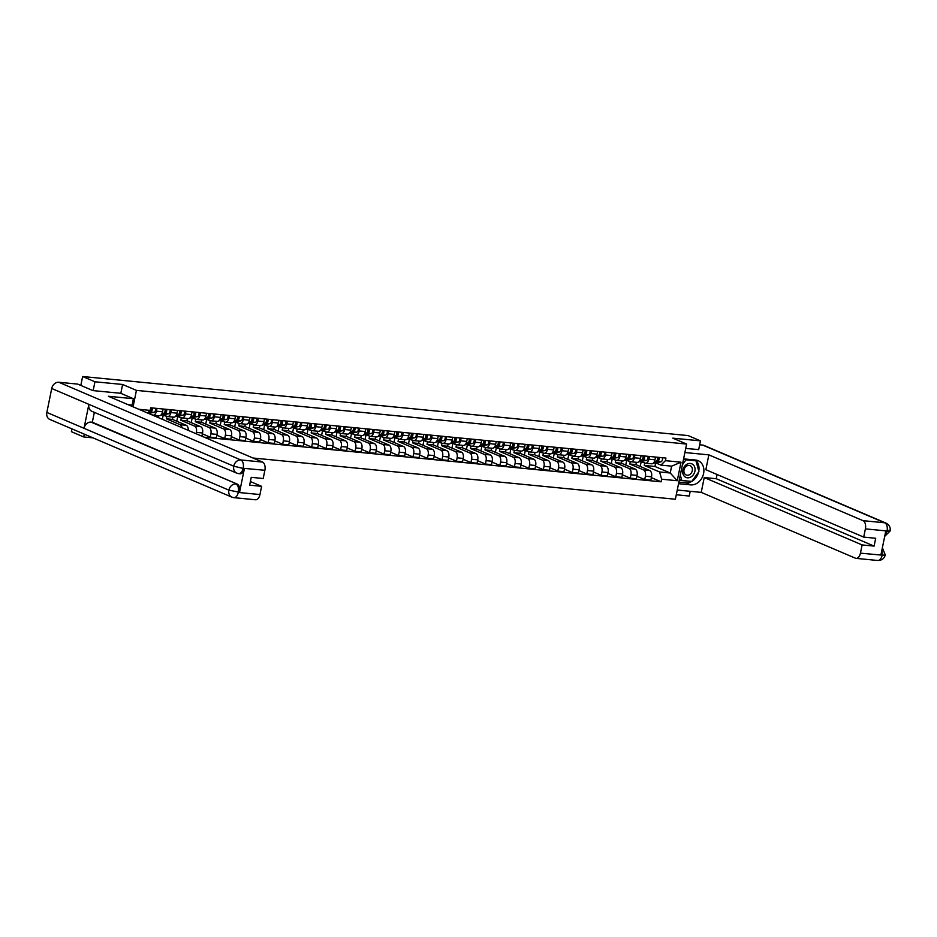 <?xml version="1.0" encoding="UTF-8"?>
<svg xmlns="http://www.w3.org/2000/svg" width="937" height="937" viewBox="0 0 937 937"><rect width="100%" height="100%" fill="white"/><g stroke="black" fill="none" stroke-linecap="round" stroke-linejoin="round"><path stroke-width="1.41" d="M676.291 494.771L689.245 496.036L690.206 491.304M253.002 458.017L675.378 499.234L686.61 444.056L136.427 390.378L122.618 384.475L94.953 381.781L82.632 376.522L688.145 435.6L700.466 440.858L672.801 438.165L686.61 444.056M84.295 434.147L83.721 436.958L92.974 437.86M83.721 436.958L71.399 431.688L71.973 428.888M698.674 449.69L700.466 440.858M94.953 381.781L93.15 390.612M80.816 385.435L82.632 376.522M153.071 415.161L159.196 415.759A5.235 2.998 -84.4 0 0 162.558 411.765L156.432 411.167A5.235 2.998 95.6 0 1 153.071 415.161A5.235 2.998 95.6 0 1 152.544 415.021L148.643 413.358M156.432 411.167L156.983 408.415M162.558 411.765L163.12 409.012M171.471 409.832L170.909 412.573A5.235 2.998 95.6 0 1 167.559 416.567A5.235 2.998 95.6 0 1 167.032 416.438L163.132 414.775M167.559 416.567L173.685 417.164A5.235 2.998 -84.4 0 0 177.034 413.17L177.597 410.429M158.06 417.492L158.435 415.677M166.821 416.344L166.317 418.792L180.127 424.695A5.235 2.998 95.6 0 1 181.989 427.705M185.959 411.238L185.397 413.99A5.235 2.998 95.6 0 1 182.036 417.984A5.235 2.998 95.6 0 1 181.52 417.843L177.62 416.18M162.37 419.331L163.284 414.833M188.232 430.364A5.235 2.998 -84.4 0 0 186.252 425.293L172.443 419.389L172.912 417.094M182.036 417.984L188.173 418.581A5.235 2.998 -84.4 0 0 191.523 414.587L192.085 411.835M181.298 417.761L180.806 420.209L194.603 426.101A5.235 2.998 95.6 0 1 196.419 432.39L196.149 433.749M200.436 412.655L199.874 415.396A5.235 2.998 95.6 0 1 196.524 419.401A5.235 2.998 95.6 0 1 195.997 419.261L192.097 417.597M176.753 421.24L177.772 416.251M201.9 436.197L202.544 432.988A5.235 2.998 -84.4 0 0 200.729 426.698L186.931 420.807L187.4 418.511M196.524 419.401L202.65 419.999A5.235 2.998 -84.4 0 0 206.011 416.005L206.562 413.252M195.786 419.167L195.283 421.627L209.092 427.518A5.235 2.998 95.6 0 1 210.907 433.808L210.216 437.169L216.353 437.766L217.033 434.405A5.235 2.998 -84.4 0 0 215.217 428.115L201.408 422.224L201.877 419.917M214.924 414.072L214.362 416.813A5.235 2.998 95.6 0 1 211.001 420.807A5.235 2.998 95.6 0 1 210.485 420.678L206.585 419.015M191.242 422.646L192.249 417.668M202.38 433.831L210.216 437.169M211.001 420.807L217.138 421.404A5.235 2.998 -84.4 0 0 220.488 417.41L221.05 414.669M210.263 420.584L209.771 423.032L223.568 428.935A5.235 2.998 95.6 0 1 225.384 435.225L224.704 438.586L230.83 439.184L231.521 435.822A5.235 2.998 -84.4 0 0 229.706 429.533L215.897 423.629L216.365 421.334M229.401 415.478L228.851 418.23A5.235 2.998 95.6 0 1 225.489 422.224A5.235 2.998 95.6 0 1 224.962 422.083L221.062 420.42M205.718 424.063L206.737 419.073M216.869 435.236L224.704 438.586M225.489 422.224L231.615 422.821A5.235 2.998 -84.4 0 0 234.976 418.827L235.538 416.075M224.751 422.001L224.248 424.449L238.057 430.341A5.235 2.998 95.6 0 1 239.872 436.63L239.193 440.003L245.318 440.601L245.998 437.228A5.235 2.998 -84.4 0 0 244.182 430.938L230.373 425.047L230.842 422.751M243.889 416.895L243.327 419.635A5.235 2.998 95.6 0 1 239.977 423.641A5.235 2.998 95.6 0 1 239.45 423.501L235.55 421.837M220.207 425.48L221.226 420.49M231.345 436.654L239.193 440.003M239.977 423.641L246.103 424.238A5.235 2.998 -84.4 0 0 249.453 420.244L250.015 417.492M239.228 423.407L238.736 425.866L252.545 431.758A5.235 2.998 95.6 0 1 254.36 438.047L253.669 441.409L259.795 442.006L260.486 438.645A5.235 2.998 -84.4 0 0 258.671 432.355L244.862 426.464L245.33 424.156M258.366 418.312L257.816 421.053A5.235 2.998 95.6 0 1 254.454 425.047A5.235 2.998 95.6 0 1 253.927 424.918L250.027 423.255M234.695 426.885L235.702 421.908M245.834 438.071L253.669 441.409M254.454 425.047L260.58 425.644A5.235 2.998 -84.4 0 0 263.941 421.65L264.503 418.909M253.716 424.824L253.213 427.272L267.022 433.163A5.235 2.998 95.6 0 1 268.837 439.465L268.158 442.826L274.283 443.424L274.963 440.062A5.235 2.998 -84.4 0 0 273.147 433.772L259.35 427.869L259.818 425.574M272.854 419.717L272.292 422.47A5.235 2.998 95.6 0 1 268.942 426.464A5.235 2.998 95.6 0 1 268.415 426.323L264.515 424.66M249.172 428.303L250.191 423.313M260.31 439.476L268.158 442.826M268.942 426.464L275.068 427.061A5.235 2.998 -84.4 0 0 278.43 423.067L278.98 420.315M268.205 426.241L267.701 428.689L281.51 434.581A5.235 2.998 95.6 0 1 283.325 440.87L282.634 444.243L288.76 444.841L289.451 441.468A5.235 2.998 -84.4 0 0 287.636 435.178L273.827 429.287L274.295 426.991M287.343 421.135L286.781 423.875A5.235 2.998 95.6 0 1 283.419 427.881A5.235 2.998 95.6 0 1 282.904 427.74L279.003 426.077M263.66 429.708L264.667 424.73M274.799 440.894L282.634 444.243M283.419 427.881L289.556 428.478A5.235 2.998 -84.4 0 0 292.906 424.473L293.468 421.732M282.681 427.647L282.189 430.106L295.987 435.998A5.235 2.998 95.6 0 1 297.802 442.287L297.123 445.649L303.248 446.246L303.939 442.885A5.235 2.998 -84.4 0 0 302.124 436.595L288.315 430.704L288.783 428.396M301.819 422.552L301.269 425.293A5.235 2.998 95.6 0 1 297.907 429.287A5.235 2.998 95.6 0 1 297.38 429.158L293.48 427.495M278.137 431.125L279.156 426.148M289.275 442.311L297.123 445.649M297.907 429.287L304.033 429.884A5.235 2.998 -84.4 0 0 307.395 425.89L307.945 423.149M297.17 429.064L296.666 431.512L310.475 437.403A5.235 2.998 95.6 0 1 312.29 443.705L311.599 447.066L317.737 447.663L318.416 444.302A5.235 2.998 -84.4 0 0 316.601 438.012L302.792 432.109L303.26 429.814M316.308 423.957L315.746 426.71A5.235 2.998 95.6 0 1 312.396 430.704A5.235 2.998 95.6 0 1 311.869 430.563L307.968 428.9M292.625 432.543L293.632 427.553M303.764 443.716L311.599 447.066M312.396 430.704L318.521 431.301A5.235 2.998 -84.4 0 0 321.871 427.307L322.433 424.555M311.646 430.47L311.154 432.929L324.963 438.821A5.235 2.998 95.6 0 1 326.767 445.11L326.088 448.483L332.213 449.081L332.904 445.707A5.235 2.998 -84.4 0 0 331.089 439.418L317.28 433.526L317.748 431.231M330.784 425.375L330.234 428.115A5.235 2.998 95.6 0 1 326.872 432.121A5.235 2.998 95.6 0 1 326.345 431.98L322.445 430.317M307.102 433.948L308.121 428.97M318.252 445.134L326.088 448.483M326.872 432.121L332.998 432.718A5.235 2.998 -84.4 0 0 336.36 428.713L336.922 425.972M326.135 431.887L325.631 434.346L339.44 440.238A5.235 2.998 95.6 0 1 341.255 446.527L340.576 449.889L346.702 450.486L347.381 447.125A5.235 2.998 -84.4 0 0 345.566 440.835L331.757 434.944L332.225 432.636M345.273 426.792L344.711 429.533A5.235 2.998 95.6 0 1 341.361 433.526A5.235 2.998 95.6 0 1 340.834 433.398L336.933 431.734M321.59 435.365L322.609 430.388M332.729 446.551L340.576 449.889M341.361 433.526L347.486 434.124A5.235 2.998 -84.4 0 0 350.836 430.13L351.398 427.389M340.611 433.304L340.119 435.752L353.928 441.643A5.235 2.998 95.6 0 1 355.744 447.945L355.053 451.306L361.178 451.903L361.869 448.542A5.235 2.998 -84.4 0 0 360.054 442.241L346.245 436.349L346.713 434.054M359.761 428.197L359.199 430.95A5.235 2.998 95.6 0 1 355.837 434.944A5.235 2.998 95.6 0 1 355.31 434.803L351.41 433.14M336.078 436.783L337.086 431.793M347.217 447.956L355.053 451.306M355.837 434.944L361.963 435.541A5.235 2.998 -84.4 0 0 365.325 431.547L365.887 428.795M355.1 434.709L354.596 437.169L368.405 443.06A5.235 2.998 95.6 0 1 370.22 449.35L369.541 452.723L375.667 453.321L376.346 449.947A5.235 2.998 -84.4 0 0 374.531 443.658L360.733 437.766L361.202 435.471M374.238 429.614L373.676 432.355A5.235 2.998 95.6 0 1 370.326 436.361A5.235 2.998 95.6 0 1 369.799 436.22L365.898 434.557M350.555 438.188L351.574 433.21M361.694 449.373L369.541 452.723M370.326 436.361L376.451 436.958A5.235 2.998 -84.4 0 0 379.813 432.953L380.363 430.212M369.588 436.127L369.084 438.586L382.893 444.478A5.235 2.998 95.6 0 1 384.709 450.767L384.018 454.129L390.155 454.726L390.834 451.365A5.235 2.998 -84.4 0 0 389.019 445.075L375.21 439.184L375.678 436.876M388.726 431.032L388.164 433.772A5.235 2.998 95.6 0 1 384.802 437.766A5.235 2.998 95.6 0 1 384.287 437.638L380.387 435.963M365.043 439.605L366.051 434.627M376.182 450.791L384.018 454.129M384.802 437.766L390.94 438.364A5.235 2.998 -84.4 0 0 394.29 434.37L394.852 431.629M384.065 437.544L383.573 439.992L397.37 445.883A5.235 2.998 95.6 0 1 399.185 452.184L398.506 455.546L404.632 456.143L405.323 452.782A5.235 2.998 -84.4 0 0 403.507 446.48L389.698 440.589L390.167 438.293M403.203 432.437L402.652 435.19A5.235 2.998 95.6 0 1 399.291 439.184A5.235 2.998 95.6 0 1 398.764 439.043L394.864 437.38M379.52 441.022L380.539 436.033M390.659 452.196L398.506 455.546M399.291 439.184L405.416 439.781A5.235 2.998 -84.4 0 0 408.778 435.787L409.328 433.035M398.553 438.949L398.049 441.409L411.858 447.3A5.235 2.998 95.6 0 1 413.674 453.59L412.983 456.963L419.12 457.561L419.799 454.187A5.235 2.998 -84.4 0 0 417.984 447.898L404.175 442.006L404.643 439.699M417.691 433.854L417.129 436.595A5.235 2.998 95.6 0 1 413.779 440.601A5.235 2.998 95.6 0 1 413.252 440.46L409.352 438.797M394.008 442.428L395.016 437.45M405.147 453.613L412.983 456.963M413.779 440.601L419.905 441.198A5.235 2.998 -84.4 0 0 423.255 437.192L423.817 434.452M413.03 440.367L412.538 442.826L426.347 448.718A5.235 2.998 95.6 0 1 428.162 455.007L427.471 458.369L433.597 458.966L434.288 455.605A5.235 2.998 -84.4 0 0 432.472 449.315L418.663 443.424L419.132 441.116M432.168 435.272L431.617 438.012A5.235 2.998 95.6 0 1 428.256 442.006A5.235 2.998 95.6 0 1 427.729 441.877L423.829 440.203M408.485 443.845L409.504 438.856M419.635 455.031L427.471 458.369M428.256 442.006L434.381 442.604A5.235 2.998 -84.4 0 0 437.743 438.61L438.305 435.869M427.518 441.784L427.014 444.232L440.823 450.123A5.235 2.998 95.6 0 1 442.639 456.424L441.959 459.786L448.085 460.383L448.764 457.022A5.235 2.998 -84.4 0 0 446.949 450.72L433.152 444.829L433.608 442.533M446.656 436.677L446.094 439.43A5.235 2.998 95.6 0 1 442.744 443.424A5.235 2.998 95.6 0 1 442.217 443.283L438.317 441.62M422.974 445.262L423.992 440.273M434.112 456.436L441.959 459.786M442.744 443.424L448.87 444.021A5.235 2.998 -84.4 0 0 452.22 440.027L452.782 437.274M442.006 443.189L441.503 445.649L455.312 451.54A5.235 2.998 95.6 0 1 457.127 457.83L456.436 461.203L462.562 461.8L463.253 458.427A5.235 2.998 -84.4 0 0 461.437 452.138L447.628 446.246L448.097 443.939M461.145 438.094L460.582 440.835A5.235 2.998 95.6 0 1 457.221 444.841A5.235 2.998 95.6 0 1 456.706 444.7L452.805 443.037M437.462 446.668L438.469 441.69M448.6 457.853L456.436 461.203M457.221 444.841L463.346 445.438A5.235 2.998 -84.4 0 0 466.708 441.432L467.27 438.692M456.483 444.606L455.979 447.066L469.788 452.958A5.235 2.998 95.6 0 1 471.604 459.247L470.924 462.609L477.05 463.206L477.729 459.844A5.235 2.998 -84.4 0 0 475.914 453.555L462.117 447.663L462.585 445.356M475.621 439.512L475.059 442.252A5.235 2.998 95.6 0 1 471.709 446.246A5.235 2.998 95.6 0 1 471.182 446.117L467.282 444.443M451.939 448.085L452.958 443.096M463.077 459.259L470.924 462.609M471.709 446.246L477.835 446.844A5.235 2.998 -84.4 0 0 481.196 442.85L481.747 440.109M470.971 446.024L470.468 448.472L484.277 454.363A5.235 2.998 95.6 0 1 486.092 460.664L485.401 464.026L491.538 464.623L492.218 461.262A5.235 2.998 -84.4 0 0 490.402 454.96L476.593 449.069L477.062 446.773M490.11 440.917L489.547 443.669A5.235 2.998 95.6 0 1 486.186 447.663A5.235 2.998 95.6 0 1 485.671 447.523L481.77 445.86M466.427 449.502L467.434 444.513M477.565 460.676L485.401 464.026M486.186 447.663L492.323 448.261A5.235 2.998 -84.4 0 0 495.673 444.267L496.235 441.514M485.448 447.429L484.956 449.889L498.753 455.78A5.235 2.998 95.6 0 1 500.569 462.07L499.889 465.443L506.015 466.04L506.706 462.667A5.235 2.998 -84.4 0 0 504.891 456.378L491.082 450.486L491.55 448.179M504.586 442.334L504.036 445.075A5.235 2.998 95.6 0 1 500.674 449.069A5.235 2.998 95.6 0 1 500.147 448.94L496.247 447.277M480.904 450.908L481.923 445.93M492.054 462.093L499.889 465.443M500.674 449.069L506.8 449.678A5.235 2.998 -84.4 0 0 510.161 445.672L510.712 442.932M499.936 448.846L499.433 451.306L513.242 457.197A5.235 2.998 95.6 0 1 515.057 463.487L514.378 466.849L520.503 467.446L521.183 464.084A5.235 2.998 -84.4 0 0 519.367 457.795L505.558 451.903L506.027 449.596M519.075 443.751L518.512 446.492A5.235 2.998 95.6 0 1 515.163 450.486A5.235 2.998 95.6 0 1 514.636 450.357L510.735 448.682M495.392 452.325L496.411 447.336M506.53 463.499L514.378 466.849M515.163 450.486L521.288 451.084A5.235 2.998 -84.4 0 0 524.638 447.09L525.2 444.349M514.413 450.264L513.921 452.712L527.73 458.603A5.235 2.998 95.6 0 1 529.546 464.904L528.855 468.266L534.98 468.863L535.671 465.502A5.235 2.998 -84.4 0 0 533.856 459.2L520.047 453.309L520.515 451.013M533.551 445.157L533.001 447.909A5.235 2.998 95.6 0 1 529.639 451.903A5.235 2.998 95.6 0 1 529.112 451.763L525.212 450.1M509.88 453.742L510.888 448.753M521.019 464.916L528.855 468.266M529.639 451.903L535.765 452.501A5.235 2.998 -84.4 0 0 539.126 448.507L539.689 445.754M528.901 451.669L528.398 454.129L542.207 460.02A5.235 2.998 95.6 0 1 544.022 466.31L543.343 469.683L549.469 470.28L550.148 466.907A5.235 2.998 -84.4 0 0 548.332 460.617L534.535 454.726L535.004 452.419M548.04 446.574L547.477 449.315A5.235 2.998 95.6 0 1 544.128 453.309A5.235 2.998 95.6 0 1 543.601 453.18L539.7 451.517M524.357 455.148L525.376 450.17M535.495 466.333L543.343 469.683M544.128 453.309L550.253 453.918A5.235 2.998 -84.4 0 0 553.603 449.912L554.165 447.172M543.39 453.086L542.886 455.546L556.695 461.437A5.235 2.998 95.6 0 1 558.511 467.727L557.82 471.088L563.945 471.686L564.636 468.324A5.235 2.998 -84.4 0 0 562.821 462.035L549.012 456.143L549.48 453.836M562.528 447.991L561.966 450.732A5.235 2.998 95.6 0 1 558.604 454.726A5.235 2.998 95.6 0 1 558.089 454.597L554.189 452.922M538.845 456.565L539.853 451.575M549.984 467.739L557.82 471.088M558.604 454.726L564.73 455.323A5.235 2.998 -84.4 0 0 568.091 451.329L568.654 448.589M557.866 454.504L557.374 456.951L571.172 462.843A5.235 2.998 95.6 0 1 572.987 469.144L572.308 472.506L578.434 473.103L579.113 469.742A5.235 2.998 -84.4 0 0 577.297 463.44L563.5 457.549L563.969 455.253M577.005 449.397L576.442 452.149A5.235 2.998 95.6 0 1 573.093 456.143A5.235 2.998 95.6 0 1 572.566 456.003L568.665 454.34M553.322 457.982L554.341 452.993M564.461 469.156L572.308 472.506M573.093 456.143L579.218 456.741A5.235 2.998 -84.4 0 0 582.58 452.747L583.13 449.994M572.355 455.909L571.851 458.369L585.66 464.26A5.235 2.998 95.6 0 1 587.476 470.55L586.785 473.923L592.922 474.52L593.601 471.147A5.235 2.998 -84.4 0 0 591.786 464.857L577.977 458.966L578.445 456.659M591.493 450.814L590.931 453.555A5.235 2.998 95.6 0 1 587.569 457.549A5.235 2.998 95.6 0 1 587.054 457.42L583.154 455.757M567.81 459.388L568.818 454.41M578.949 470.573L586.785 473.923M587.569 457.549L593.707 458.146A5.235 2.998 -84.4 0 0 597.056 454.152L597.619 451.411M586.831 457.326L586.339 459.774L600.137 465.677A5.235 2.998 95.6 0 1 601.952 471.967L601.273 475.328L607.399 475.926L608.09 472.564A5.235 2.998 -84.4 0 0 606.274 466.275L592.465 460.383L592.934 458.076M605.97 452.231L605.419 454.972A5.235 2.998 95.6 0 1 602.058 458.966A5.235 2.998 95.6 0 1 601.531 458.837L597.63 457.162M582.287 460.805L583.306 455.815M593.437 471.979L601.273 475.328M602.058 458.966L608.183 459.563A5.235 2.998 -84.4 0 0 611.545 455.569L612.095 452.829M601.32 458.743L600.816 461.191L614.625 467.083A5.235 2.998 95.6 0 1 616.441 473.372L615.761 476.746L621.887 477.343L622.566 473.981A5.235 2.998 -84.4 0 0 620.751 467.68L606.942 461.789L607.41 459.493M620.458 453.637L619.896 456.389A5.235 2.998 95.6 0 1 616.546 460.383A5.235 2.998 95.6 0 1 616.019 460.243L612.119 458.58M596.775 462.222L597.794 457.233M607.914 473.396L615.761 476.746M616.546 460.383L622.672 460.981A5.235 2.998 -84.4 0 0 626.021 456.987L626.584 454.234M615.796 460.149L615.304 462.609L629.114 468.5A5.235 2.998 95.6 0 1 630.929 474.79L630.238 478.151L636.364 478.76L637.055 475.387A5.235 2.998 -84.4 0 0 635.239 469.097L621.43 463.206L621.899 460.899M634.935 455.054L634.384 457.795A5.235 2.998 95.6 0 1 631.023 461.789A5.235 2.998 95.6 0 1 630.496 461.66L626.595 459.997M611.264 463.628L612.271 458.65M622.402 474.813L630.238 478.151M631.023 461.789L637.148 462.386A5.235 2.998 -84.4 0 0 640.51 458.392L641.072 455.651M630.285 461.566L629.781 464.014L643.59 469.917A5.235 2.998 95.6 0 1 645.406 476.207L644.726 479.568L650.852 480.166L651.531 476.804A5.235 2.998 -84.4 0 0 649.716 470.515L635.918 464.623L636.387 462.316M649.423 456.46L648.861 459.212A5.235 2.998 95.6 0 1 645.511 463.206A5.235 2.998 95.6 0 1 644.984 463.077L641.084 461.402M625.74 465.045L626.759 460.055M636.879 476.219L644.726 479.568M645.511 463.206L651.637 463.803A5.235 2.998 -84.4 0 0 654.998 459.809L655.549 457.069M629.781 464.014L635.918 464.623M615.304 462.609L621.43 463.206M600.816 461.191L606.942 461.789M586.339 459.774L592.465 460.383M571.851 458.369L577.977 458.966M557.374 456.951L563.5 457.549M542.886 455.546L549.012 456.143M528.398 454.129L534.535 454.726M513.921 452.712L520.047 453.309M499.433 451.306L505.558 451.903M484.956 449.889L491.082 450.486M470.468 448.472L476.593 449.069M455.979 447.066L462.117 447.663M441.503 445.649L447.628 446.246M427.014 444.232L433.152 444.829M412.538 442.826L418.663 443.424M398.049 441.409L404.175 442.006M383.573 439.992L389.698 440.589M369.084 438.586L375.21 439.184M354.596 437.169L360.733 437.766M340.119 435.752L346.245 436.349M325.631 434.346L331.757 434.944M311.154 432.929L317.28 433.526M296.666 431.512L302.792 432.109M282.189 430.106L288.315 430.704M267.701 428.689L273.827 429.287M253.213 427.272L259.35 427.869M238.736 425.866L244.862 426.464M224.248 424.449L230.373 425.047M209.771 423.032L215.897 423.629M195.283 421.627L201.408 422.224M180.806 420.209L186.931 420.807M166.317 418.792L172.443 419.389M138.852 409.293L150.154 410.394L147.531 412.994M644.773 462.983L644.269 465.431L654.951 466.474L670.236 472.998L671.63 466.157L660.948 465.115L665.422 460.676L665.949 458.076L150.681 407.794L150.154 410.394M665.422 460.676L681.023 462.199L677.252 480.728L661.651 479.205L659.566 471.955L670.236 472.998L677.252 480.728M204.301 437.228L661.124 481.805L661.651 479.205M133.077 406.822L136.427 390.378M120.814 393.329L122.618 384.475M654.951 466.474L655.677 462.866M644.269 465.431L659.566 471.955M660.948 465.115L655.572 462.819M651.367 477.636L661.124 481.805M640.229 466.462L641.236 461.472M671.63 466.157L681.023 462.199M150.283 410.664L150.599 410.605A1.37 0.785 -84.4 0 0 150.869 407.923L150.892 407.818M147.987 412.549L150.588 412.069A2.846 1.628 -84.4 0 0 152.145 407.946M148.456 413.393L153.937 412.397A2.846 1.628 -84.4 0 0 155.483 408.274M148.526 412.011L149.018 411.917A2.846 1.628 -84.4 0 0 150.623 408.087M164.771 412.069L165.076 412.022A1.37 0.785 -84.4 0 0 165.357 409.34L165.38 409.235M161.679 414.095L165.076 413.486A2.846 1.628 -84.4 0 0 166.622 409.352M160.766 415.196L168.414 413.814A2.846 1.628 -84.4 0 0 169.96 409.68M161.949 413.615L163.495 413.334A2.846 1.628 -84.4 0 0 165.041 409.2M179.26 413.486L179.564 413.428A1.37 0.785 -84.4 0 0 179.834 410.757L179.857 410.652M176.168 415.513L179.553 414.904A2.846 1.628 -84.4 0 0 181.11 410.769M175.254 416.614L182.902 415.22A2.846 1.628 -84.4 0 0 184.448 411.097M163.834 415.068A6.828 3.912 -84.4 0 0 165.533 415.981A6.828 3.912 -84.4 0 0 165.966 415.981M176.425 415.021L177.983 414.74A2.846 1.628 -84.4 0 0 179.529 410.617M128.006 404.655L132.129 405.065L133.417 398.717L108.352 396.269L262.512 462.07A6.828 3.912 95.6 0 1 264.878 470.28L263.203 478.502L251.233 477.331L249.64 485.167L261.61 486.338L259.947 494.56A6.828 3.912 95.6 0 1 255.567 499.772L233.887 497.652A6.828 3.912 -84.4 0 0 238.267 492.44L259.947 494.56M94.344 412.35L92.33 422.236L237.202 484.078A6.828 3.912 95.6 0 1 239.567 492.288L244.405 468.57A6.828 3.912 95.6 0 1 240.024 473.782L238.08 473.478A7.004 5.645 -66.9 0 1 236.721 473.126L91.838 411.284A7.004 5.645 -66.9 0 1 88.874 404.351L51.722 388.492A7.004 5.645 -66.9 0 1 58.808 382.261L77.701 384.1L92.868 390.577L120.732 393.294L133.417 398.717M239.567 492.288L228.874 490.133A7.004 5.645 -66.9 0 0 231.837 497.125L233.887 497.652A6.828 3.912 -84.4 0 1 233.208 497.477A7.004 5.645 -66.9 0 1 231.837 497.125L49.813 419.436A7.004 5.645 -66.9 0 1 46.85 412.432L84.002 428.291A7.004 5.645 -66.9 0 1 91.076 422.118L237.202 484.078M51.722 388.492L46.85 412.432M238.771 473.653L236.721 473.126A7.004 5.645 -66.9 0 1 233.746 466.193L88.874 404.351L84.002 428.291L228.874 490.133A7.004 5.645 -66.9 0 1 235.948 483.96C238.127 485.237 238.912 487.966 238.314 492.171M261.61 486.338L250.378 481.536M92.33 422.236L91.076 422.118M238.08 473.478C240.34 474.075 242.027 472.4 243.151 468.441L244.405 468.57M58.808 382.261L240.832 459.962A7.004 5.645 -66.9 0 0 233.746 466.193L243.151 468.441M691.67 481.431A12.802 10.33 113.1 0 1 685.743 482.789L690.628 484.874A12.802 10.33 113.1 0 0 703.207 475.024A12.802 10.33 113.1 0 0 698.182 460.688A12.802 10.33 113.1 0 0 695.676 460.044L683.588 458.872M690.628 484.874L678.54 483.703M677.252 490.039L701.227 492.382L704.237 477.542L862.122 544.936L860.447 553.158L882.279 555.161L880.932 554.868L885.758 531.15L887.07 530.986L865.39 528.878A6.828 3.912 -84.4 0 0 863.024 520.667L884.692 522.787L702.668 445.087L699.67 444.794M717.074 474.509L716.219 478.713L704.237 477.542M716.219 478.713L874.092 546.095L875.685 538.271L863.715 537.1L705.842 469.706L708.852 454.867L863.024 520.667M684.888 452.524L708.852 454.867M701.227 492.382L855.387 558.183A6.828 3.912 -84.4 0 0 856.067 558.37A6.828 3.912 -84.4 0 0 860.447 553.158M702.668 445.087A7.004 5.645 -66.9 0 1 704.038 445.438L886.062 523.139A7.004 5.645 -66.9 0 0 884.692 522.787A6.828 3.912 95.6 0 1 887.07 530.986M863.715 537.1L865.39 528.878M874.092 546.095L862.122 544.936M698.686 449.608L685.72 448.425M691.904 481.302A12.802 10.33 113.1 0 0 698.545 472.119M698.768 471.1A12.802 10.33 113.1 0 0 695.57 460.044M685.743 482.789L678.856 482.122M695.734 460.699L683.553 459.06M679.22 480.353L691.365 481.407M679.348 479.756L680.321 479.849M881.986 549.656L882.185 554.997M856.067 558.37L877.746 560.478C881.787 560.455 884.294 558.593 885.278 554.891L882.373 547.782M884.153 554.072C886.086 554.985 885.465 555.348 882.291 555.172M884.692 536.374L890.15 530.939C890.677 527.461 889.307 524.861 886.062 523.139M889.026 530.131C890.958 531.033 890.337 531.373 887.175 531.174M682.85 470.046A7.402 5.962 113.1 0 0 687.43 477.811A7.402 5.962 113.1 0 0 694.914 471.229A7.402 5.962 113.1 0 0 690.346 463.464A7.402 5.962 113.1 0 0 682.85 470.046M684.022 469.929A5.06 4.088 113.1 0 0 686.165 474.989A5.06 4.088 113.1 0 0 692.279 470.725A5.06 4.088 113.1 0 0 690.136 465.666A5.06 4.088 113.1 0 0 684.022 469.929M694.352 460.114L695.992 460.817L698.908 471.616L691.799 481.442L681.773 480.47L680.309 475.024M679.407 479.451L681.773 480.47M682.394 464.787L685.966 459.833L695.992 460.817M684.326 459.13L685.966 459.833M193.736 414.904L194.053 414.845A1.37 0.785 -84.4 0 0 194.322 412.163L194.346 412.057M190.644 416.93L194.041 416.309A2.846 1.628 -84.4 0 0 195.587 412.186M189.731 418.031L197.379 416.637A2.846 1.628 -84.4 0 0 198.937 412.514M178.311 416.485A6.828 3.912 -84.4 0 0 180.009 417.398A6.828 3.912 -84.4 0 0 180.454 417.398M190.914 416.438L192.46 416.157A2.846 1.628 -84.4 0 0 194.018 412.034M208.225 416.309L208.529 416.262A1.37 0.785 -84.4 0 0 208.81 413.58L208.822 413.475M205.133 418.335L208.529 417.726A2.846 1.628 -84.4 0 0 210.075 413.592M204.219 419.436L211.867 418.054A2.846 1.628 -84.4 0 0 213.413 413.92M192.799 417.89A6.828 3.912 -84.4 0 0 194.498 418.804A6.828 3.912 -84.4 0 0 194.943 418.804M205.39 417.855L206.948 417.574A2.846 1.628 -84.4 0 0 208.494 413.44M222.701 417.726L223.018 417.668A1.37 0.785 -84.4 0 0 223.287 414.997L223.311 414.892M219.609 419.753L223.006 419.144A2.846 1.628 -84.4 0 0 224.552 415.009M218.696 420.854L226.356 419.46A2.846 1.628 -84.4 0 0 227.902 415.337M207.276 419.307A6.828 3.912 -84.4 0 0 208.974 420.221A6.828 3.912 -84.4 0 0 209.419 420.221M219.879 419.261L221.425 418.98A2.846 1.628 -84.4 0 0 222.983 414.857M237.19 419.144L237.494 419.085A1.37 0.785 -84.4 0 0 237.775 416.403L237.799 416.297M234.098 421.17L237.494 420.549A2.846 1.628 -84.4 0 0 239.04 416.426M233.184 422.271L240.832 420.877A2.846 1.628 -84.4 0 0 242.378 416.742M221.764 420.725A6.828 3.912 -84.4 0 0 223.463 421.638A6.828 3.912 -84.4 0 0 223.908 421.638M234.355 420.678L235.913 420.397A2.846 1.628 -84.4 0 0 237.459 416.262M251.666 420.549L251.983 420.502A1.37 0.785 -84.4 0 0 252.252 417.82L252.276 417.715M248.574 422.575L251.971 421.966A2.846 1.628 -84.4 0 0 253.529 417.832M247.661 423.676L255.321 422.294A2.846 1.628 -84.4 0 0 256.867 418.16M236.241 422.13A6.828 3.912 -84.4 0 0 237.939 423.044A6.828 3.912 -84.4 0 0 238.385 423.044M248.844 422.095L250.402 421.814A2.846 1.628 -84.4 0 0 251.948 417.679M266.155 421.966L266.459 421.908A1.37 0.785 -84.4 0 0 266.74 419.237L266.764 419.132M263.063 423.992L266.459 423.372A2.846 1.628 -84.4 0 0 268.005 419.249M262.149 425.093L269.797 423.7A2.846 1.628 -84.4 0 0 271.355 419.577M250.729 423.547A6.828 3.912 -84.4 0 0 252.428 424.461A6.828 3.912 -84.4 0 0 252.873 424.461M263.332 423.501L264.878 423.219A2.846 1.628 -84.4 0 0 266.424 419.097M280.643 423.383L280.948 423.325A1.37 0.785 -84.4 0 0 281.229 420.643L281.241 420.537M277.551 425.41L280.936 424.789A2.846 1.628 -84.4 0 0 282.494 420.666M276.638 426.511L284.286 425.117A2.846 1.628 -84.4 0 0 285.832 420.982M265.218 424.965A6.828 3.912 -84.4 0 0 266.916 425.878A6.828 3.912 -84.4 0 0 267.361 425.878M277.809 424.918L279.367 424.637A2.846 1.628 -84.4 0 0 280.913 420.502M295.12 424.789L295.436 424.742A1.37 0.785 -84.4 0 0 295.705 422.06L295.729 421.955M292.028 426.815L295.424 426.206A2.846 1.628 -84.4 0 0 296.97 422.072M291.114 427.916L298.762 426.534A2.846 1.628 -84.4 0 0 300.32 422.4M279.695 426.37A6.828 3.912 -84.4 0 0 281.393 427.284A6.828 3.912 -84.4 0 0 281.838 427.284M292.297 426.335L293.843 426.054A2.846 1.628 -84.4 0 0 295.401 421.919M309.608 426.206L309.913 426.148A1.37 0.785 -84.4 0 0 310.194 423.477L310.217 423.372M306.516 428.232L309.913 427.612A2.846 1.628 -84.4 0 0 311.459 423.489M305.603 429.333L313.251 427.94A2.846 1.628 -84.4 0 0 314.797 423.817M294.183 427.787A6.828 3.912 -84.4 0 0 295.881 428.701A6.828 3.912 -84.4 0 0 296.326 428.701M306.774 427.74L308.332 427.459A2.846 1.628 -84.4 0 0 309.878 423.337M324.085 427.623L324.401 427.565A1.37 0.785 -84.4 0 0 324.67 424.883L324.694 424.777M320.993 429.65L324.389 429.029A2.846 1.628 -84.4 0 0 325.935 424.906M320.079 430.739L327.739 429.357A2.846 1.628 -84.4 0 0 329.285 425.222M308.66 429.205A6.828 3.912 -84.4 0 0 310.358 430.118A6.828 3.912 -84.4 0 0 310.803 430.118M321.262 429.158L322.808 428.877A2.846 1.628 -84.4 0 0 324.366 424.742M338.573 429.029L338.878 428.982A1.37 0.785 -84.4 0 0 339.159 426.3L339.182 426.194M335.481 431.055L338.878 430.446A2.846 1.628 -84.4 0 0 340.424 426.312M334.568 432.156L342.216 430.774A2.846 1.628 -84.4 0 0 343.762 426.64M323.148 430.61A6.828 3.912 -84.4 0 0 324.846 431.524A6.828 3.912 -84.4 0 0 325.291 431.524M335.739 430.575L337.297 430.294A2.846 1.628 -84.4 0 0 338.843 426.159M353.05 430.446L353.366 430.388A1.37 0.785 -84.4 0 0 353.636 427.717L353.659 427.612M349.958 432.472L353.354 431.852A2.846 1.628 -84.4 0 0 354.912 427.729M349.056 433.573L356.704 432.18A2.846 1.628 -84.4 0 0 358.25 428.057M337.636 432.027A6.828 3.912 -84.4 0 0 339.323 432.941A6.828 3.912 -84.4 0 0 339.768 432.941M350.227 431.98L351.785 431.699A2.846 1.628 -84.4 0 0 353.331 427.577M367.538 431.863L367.843 431.805A1.37 0.785 -84.4 0 0 368.124 429.123L368.147 429.017M364.446 433.89L367.843 433.269A2.846 1.628 -84.4 0 0 369.389 429.146M363.533 434.979L371.181 433.597A2.846 1.628 -84.4 0 0 372.739 429.462M352.113 433.444A6.828 3.912 -84.4 0 0 353.811 434.358A6.828 3.912 -84.4 0 0 354.256 434.358M364.716 433.398L366.262 433.117A2.846 1.628 -84.4 0 0 367.808 428.982M382.027 433.269L382.331 433.222A1.37 0.785 -84.4 0 0 382.612 430.54L382.624 430.434M378.935 435.295L382.331 434.686A2.846 1.628 -84.4 0 0 383.877 430.551M378.021 436.396L385.669 435.014A2.846 1.628 -84.4 0 0 387.215 430.879M366.601 434.85A6.828 3.912 -84.4 0 0 368.3 435.764A6.828 3.912 -84.4 0 0 368.745 435.764M379.192 434.815L380.75 434.534A2.846 1.628 -84.4 0 0 382.296 430.399M396.503 434.686L396.82 434.627A1.37 0.785 -84.4 0 0 397.089 431.957L397.112 431.852M393.411 436.712L396.808 436.092A2.846 1.628 -84.4 0 0 398.354 431.969M392.498 437.813L400.146 436.419A2.846 1.628 -84.4 0 0 401.704 432.297M381.078 436.267A6.828 3.912 -84.4 0 0 382.776 437.181A6.828 3.912 -84.4 0 0 383.221 437.181M393.681 436.22L395.227 435.939A2.846 1.628 -84.4 0 0 396.784 431.816M410.992 436.103L411.296 436.045A1.37 0.785 -84.4 0 0 411.577 433.362L411.601 433.257M407.9 438.129L411.296 437.509A2.846 1.628 -84.4 0 0 412.842 433.386M406.986 439.219L414.634 437.837A2.846 1.628 -84.4 0 0 416.18 433.702M395.566 437.684A6.828 3.912 -84.4 0 0 397.265 438.598A6.828 3.912 -84.4 0 0 397.71 438.598M408.157 437.638L409.715 437.356A2.846 1.628 -84.4 0 0 411.261 433.222M425.468 437.509L425.785 437.462A1.37 0.785 -84.4 0 0 426.054 434.78L426.077 434.674M422.376 439.535L425.773 438.926A2.846 1.628 -84.4 0 0 427.331 434.791M421.463 440.636L429.123 439.254A2.846 1.628 -84.4 0 0 430.669 435.119M410.043 439.09A6.828 3.912 -84.4 0 0 411.741 440.003A6.828 3.912 -84.4 0 0 412.186 440.003M422.646 439.055L424.203 438.774A2.846 1.628 -84.4 0 0 425.749 434.639M439.957 438.926L440.261 438.867A1.37 0.785 -84.4 0 0 440.542 436.197L440.566 436.08M436.865 440.952L440.261 440.331A2.846 1.628 -84.4 0 0 441.807 436.209M435.951 442.053L443.599 440.659A2.846 1.628 -84.4 0 0 445.145 436.537M424.531 440.507A6.828 3.912 -84.4 0 0 426.23 441.421A6.828 3.912 -84.4 0 0 426.675 441.421M437.122 440.46L438.68 440.179A2.846 1.628 -84.4 0 0 440.226 436.056M454.433 440.343L454.75 440.285A1.37 0.785 -84.4 0 0 455.019 437.602L455.042 437.497M451.353 442.369L454.738 441.749A2.846 1.628 -84.4 0 0 456.296 437.626M450.439 443.459L458.088 442.077A2.846 1.628 -84.4 0 0 459.634 437.942M439.02 441.924A6.828 3.912 -84.4 0 0 440.706 442.838A6.828 3.912 -84.4 0 0 441.151 442.838M451.611 441.877L453.168 441.596A2.846 1.628 -84.4 0 0 454.714 437.462M468.922 441.749L469.238 441.69A1.37 0.785 -84.4 0 0 469.507 439.02L469.531 438.914M465.83 443.775L469.226 443.166A2.846 1.628 -84.4 0 0 470.772 439.031M464.916 444.876L472.564 443.494A2.846 1.628 -84.4 0 0 474.122 439.359M453.496 443.33A6.828 3.912 -84.4 0 0 455.195 444.243A6.828 3.912 -84.4 0 0 455.64 444.243M466.099 443.295L467.645 443.014A2.846 1.628 -84.4 0 0 469.191 438.879M483.41 443.166L483.715 443.107A1.37 0.785 -84.4 0 0 483.996 440.425L484.007 440.32M480.318 445.192L483.715 444.571A2.846 1.628 -84.4 0 0 485.261 440.449M479.404 446.293L487.053 444.899A2.846 1.628 -84.4 0 0 488.599 440.777M467.985 444.747A6.828 3.912 -84.4 0 0 469.683 445.661A6.828 3.912 -84.4 0 0 470.128 445.661M480.576 444.7L482.133 444.419A2.846 1.628 -84.4 0 0 483.679 440.296M497.887 444.583L498.203 444.525A1.37 0.785 -84.4 0 0 498.472 441.842L498.496 441.737M494.795 446.609L498.191 445.989A2.846 1.628 -84.4 0 0 499.737 441.866M493.881 447.699L501.541 446.317A2.846 1.628 -84.4 0 0 503.087 442.182M482.461 446.164A6.828 3.912 -84.4 0 0 484.16 447.078A6.828 3.912 -84.4 0 0 484.605 447.078M495.064 446.117L496.61 445.836A2.846 1.628 -84.4 0 0 498.168 441.702M512.375 445.989L512.68 445.93A1.37 0.785 -84.4 0 0 512.961 443.26L512.984 443.154M509.283 448.015L512.68 447.406A2.846 1.628 -84.4 0 0 514.226 443.271M508.369 449.116L516.018 447.734A2.846 1.628 -84.4 0 0 517.564 443.599M496.95 447.57A6.828 3.912 -84.4 0 0 498.648 448.483A6.828 3.912 -84.4 0 0 499.093 448.483M509.541 447.535L511.098 447.254A2.846 1.628 -84.4 0 0 512.644 443.119M526.852 447.406L527.168 447.347A1.37 0.785 -84.4 0 0 527.437 444.665L527.461 444.56M523.76 449.432L527.156 448.811A2.846 1.628 -84.4 0 0 528.714 444.688M522.846 450.533L530.506 449.139A2.846 1.628 -84.4 0 0 532.052 445.016M511.426 448.987A6.828 3.912 -84.4 0 0 513.125 449.901A6.828 3.912 -84.4 0 0 513.57 449.901M524.029 448.94L525.587 448.659A2.846 1.628 -84.4 0 0 527.133 444.536M541.34 448.823L541.645 448.764A1.37 0.785 -84.4 0 0 541.926 446.082L541.949 445.977M538.248 450.849L541.645 450.228A2.846 1.628 -84.4 0 0 543.191 446.094M537.334 451.939L544.983 450.556A2.846 1.628 -84.4 0 0 546.529 446.422M525.915 450.404A6.828 3.912 -84.4 0 0 527.613 451.318A6.828 3.912 -84.4 0 0 528.058 451.318M538.517 450.357L540.063 450.076A2.846 1.628 -84.4 0 0 541.609 445.942M555.828 450.228L556.133 450.17A1.37 0.785 -84.4 0 0 556.402 447.499L556.426 447.394M552.736 452.255L556.121 451.646A2.846 1.628 -84.4 0 0 557.679 447.511M551.823 453.356L559.471 451.974A2.846 1.628 -84.4 0 0 561.017 447.839M540.403 451.81A6.828 3.912 -84.4 0 0 542.101 452.723A6.828 3.912 -84.4 0 0 542.535 452.723M552.994 451.775L554.552 451.493A2.846 1.628 -84.4 0 0 556.098 447.359M570.305 451.646L570.621 451.587A1.37 0.785 -84.4 0 0 570.891 448.905L570.914 448.8M567.213 453.672L570.61 453.051A2.846 1.628 -84.4 0 0 572.156 448.928M566.299 454.773L573.948 453.379A2.846 1.628 -84.4 0 0 575.505 449.256M554.88 453.227A6.828 3.912 -84.4 0 0 556.578 454.14A6.828 3.912 -84.4 0 0 557.023 454.14M567.482 453.18L569.028 452.899A2.846 1.628 -84.4 0 0 570.586 448.776M584.793 453.063L585.098 453.004A1.37 0.785 -84.4 0 0 585.379 450.322L585.391 450.217M581.701 455.089L585.098 454.468A2.846 1.628 -84.4 0 0 586.644 450.334M580.788 456.178L588.436 454.796A2.846 1.628 -84.4 0 0 589.982 450.662M569.368 454.644A6.828 3.912 -84.4 0 0 571.066 455.558A6.828 3.912 -84.4 0 0 571.511 455.558M581.959 454.597L583.517 454.316A2.846 1.628 -84.4 0 0 585.063 450.182M599.27 454.468L599.586 454.41A1.37 0.785 -84.4 0 0 599.856 451.739L599.879 451.634M596.178 456.495L599.575 455.886A2.846 1.628 -84.4 0 0 601.121 451.751M595.264 457.596L602.924 456.214A2.846 1.628 -84.4 0 0 604.47 452.079M583.845 456.05A6.828 3.912 -84.4 0 0 585.543 456.963A6.828 3.912 -84.4 0 0 585.988 456.963M596.447 456.014L597.993 455.733A2.846 1.628 -84.4 0 0 599.551 451.599M613.758 455.886L614.063 455.827A1.37 0.785 -84.4 0 0 614.344 453.145L614.367 453.039M610.666 457.912L614.063 457.291A2.846 1.628 -84.4 0 0 615.609 453.168M609.753 459.013L617.401 457.619A2.846 1.628 -84.4 0 0 618.947 453.496M598.333 457.467A6.828 3.912 -84.4 0 0 600.031 458.38A6.828 3.912 -84.4 0 0 600.476 458.38M610.924 457.42L612.482 457.139A2.846 1.628 -84.4 0 0 614.028 453.016M628.235 457.303L628.551 457.244A1.37 0.785 -84.4 0 0 628.821 454.562L628.844 454.457M625.143 459.329L628.54 458.708A2.846 1.628 -84.4 0 0 630.097 454.574M624.229 460.418L631.889 459.036A2.846 1.628 -84.4 0 0 633.435 454.902M612.81 458.872A6.828 3.912 -84.4 0 0 614.508 459.798A6.828 3.912 -84.4 0 0 614.953 459.798M625.412 458.837L626.97 458.556A2.846 1.628 -84.4 0 0 628.516 454.422M642.723 458.708L643.028 458.65A1.37 0.785 -84.4 0 0 643.309 455.979L643.332 455.874M639.631 460.735L643.028 460.126A2.846 1.628 -84.4 0 0 644.574 455.991M638.718 461.836L646.366 460.442A2.846 1.628 -84.4 0 0 647.924 456.319M627.298 460.29A6.828 3.912 -84.4 0 0 628.996 461.203A6.828 3.912 -84.4 0 0 629.441 461.203M639.901 460.254L641.447 459.962A2.846 1.628 -84.4 0 0 642.993 455.839M657.212 460.126L657.516 460.067A1.37 0.785 -84.4 0 0 657.797 457.385L657.809 457.279M654.12 462.152L657.505 461.531A2.846 1.628 -84.4 0 0 659.062 457.408M653.206 463.253L660.854 461.859A2.846 1.628 -84.4 0 0 662.4 457.736M641.786 461.707A6.828 3.912 -84.4 0 0 643.485 462.62A6.828 3.912 -84.4 0 0 643.93 462.62M654.377 461.66L655.935 461.379A2.846 1.628 -84.4 0 0 657.481 457.256M649.716 470.515L643.59 469.917M635.239 469.097L629.114 468.5M620.751 467.68L614.625 467.083M606.274 466.275L600.137 465.677M591.786 464.857L585.66 464.26M577.297 463.44L571.172 462.843M562.821 462.035L556.695 461.437M548.332 460.617L542.207 460.02M533.856 459.2L527.73 458.603M519.367 457.795L513.242 457.197M504.891 456.378L498.753 455.78M490.402 454.96L484.277 454.363M475.914 453.555L469.788 452.958M461.437 452.138L455.312 451.54M446.949 450.72L440.823 450.123M432.472 449.315L426.347 448.718M417.984 447.898L411.858 447.3M403.507 446.48L397.37 445.883M389.019 445.075L382.893 444.478M374.531 443.658L368.405 443.06M360.054 442.241L353.928 441.643M345.566 440.835L339.44 440.238M331.089 439.418L324.963 438.821M316.601 438.012L310.475 437.403M302.124 436.595L295.987 435.998M287.636 435.178L281.51 434.581M273.147 433.772L267.022 433.163M258.671 432.355L252.545 431.758M244.182 430.938L238.057 430.341M229.706 429.533L223.568 428.935M215.217 428.115L209.092 427.518M200.729 426.698L194.603 426.101M186.252 425.293L180.127 424.695M640.51 458.392L634.384 457.795M626.021 456.987L619.896 456.389M611.545 455.569L605.419 454.972M597.056 454.152L590.931 453.555M582.58 452.747L576.442 452.149M568.091 451.329L561.966 450.732M553.603 449.912L547.477 449.315M539.126 448.507L533.001 447.909M524.638 447.09L518.512 446.492M510.161 445.672L504.036 445.075M495.673 444.267L489.547 443.669M481.196 442.85L475.059 442.252M466.708 441.432L460.582 440.835M452.22 440.027L446.094 439.43M437.743 438.61L431.617 438.012M423.255 437.192L417.129 436.595M408.778 435.787L402.652 435.19M394.29 434.37L388.164 433.772M379.813 432.953L373.676 432.355M365.325 431.547L359.199 430.95M350.836 430.13L344.711 429.533M336.36 428.713L330.234 428.115M321.871 427.307L315.746 426.71M307.395 425.89L301.269 425.293M292.906 424.473L286.781 423.875M278.43 423.067L272.292 422.47M263.941 421.65L257.816 421.053M249.453 420.244L243.327 419.635M234.976 418.827L228.851 418.23M220.488 417.41L214.362 416.813M206.011 416.005L199.874 415.396M191.523 414.587L185.397 413.99M177.034 413.17L170.909 412.573M654.998 459.809L648.861 459.212M637.055 475.387L630.929 474.79M622.566 473.981L616.441 473.372M608.09 472.564L601.952 471.967M593.601 471.147L587.476 470.55M579.113 469.742L572.987 469.144M564.636 468.324L558.511 467.727M550.148 466.907L544.022 466.31M535.671 465.502L529.546 464.904M521.183 464.084L515.057 463.487M506.706 462.667L500.569 462.07M492.218 461.262L486.092 460.664M477.729 459.844L471.604 459.247M463.253 458.427L457.127 457.83M448.764 457.022L442.639 456.424M434.288 455.605L428.162 455.007M419.799 454.187L413.674 453.59M405.323 452.782L399.185 452.184M390.834 451.365L384.709 450.767M376.346 449.947L370.22 449.35M361.869 448.542L355.744 447.945M347.381 447.125L341.255 446.527M332.904 445.707L326.767 445.11M318.416 444.302L312.29 443.705M303.939 442.885L297.802 442.287M289.451 441.468L283.325 440.87M274.963 440.062L268.837 439.465M260.486 438.645L254.36 438.047M245.998 437.228L239.872 436.63M231.521 435.822L225.384 435.225M217.033 434.405L210.907 433.808M202.544 432.988L196.419 432.39M651.531 476.804L645.406 476.207M150.588 412.069L153.937 412.397M165.076 413.486L168.414 413.814M162.124 413.194L163.495 413.334M179.553 414.904L182.902 415.22M176.613 414.611L177.983 414.74M264.878 470.28L243.046 468.277M243.198 468.172A6.828 3.912 95.6 0 0 240.832 459.962L262.512 462.07M877.746 560.478A6.828 3.912 -84.4 0 0 882.127 555.266M884.844 535.601L887.011 531.267M194.041 416.309L197.379 416.637M191.089 416.028L192.46 416.157M208.529 417.726L211.867 418.054M205.578 417.433L206.948 417.574M223.006 419.144L226.356 419.46M220.066 418.851L221.425 418.98M237.494 420.549L240.832 420.877M234.543 420.268L235.913 420.397M251.971 421.966L255.321 422.294M249.031 421.673L250.402 421.814M266.459 423.372L269.797 423.7M263.508 423.091L264.878 423.219M280.936 424.789L284.286 425.117M277.996 424.508L279.367 424.637M295.424 426.206L298.762 426.534M292.473 425.913L293.843 426.054M309.913 427.612L313.251 427.94M306.961 427.331L308.332 427.459M324.389 429.029L327.739 429.357M321.45 428.748L322.808 428.877M338.878 430.446L342.216 430.774M335.926 430.153L337.297 430.294M353.354 431.852L356.704 432.18M350.415 431.57L351.785 431.699M367.843 433.269L371.181 433.597M364.891 432.988L366.262 433.117M382.331 434.686L385.669 435.014M379.38 434.393L380.75 434.534M396.808 436.092L400.146 436.419M393.868 435.81L395.227 435.939M411.296 437.509L414.634 437.837M408.345 437.228L409.715 437.356M425.773 438.926L429.123 439.254M422.833 438.633L424.203 438.774M440.261 440.331L443.599 440.659M437.31 440.05L438.68 440.179M454.738 441.749L458.088 442.077M451.798 441.468L453.168 441.596M469.226 443.166L472.564 443.494M466.275 442.873L467.645 443.014M483.715 444.571L487.053 444.899M480.763 444.29L482.133 444.419M498.191 445.989L501.541 446.317M495.251 445.696L496.61 445.836M512.68 447.406L516.018 447.734M509.728 447.113L511.098 447.254M527.156 448.811L530.506 449.139M524.216 448.53L525.587 448.659M541.645 450.228L544.983 450.556M538.693 449.936L540.063 450.076M556.121 451.646L559.471 451.974M553.181 451.353L554.552 451.493M570.61 453.051L573.948 453.379M567.658 452.77L569.028 452.899M585.098 454.468L588.436 454.796M582.146 454.176L583.517 454.316M599.575 455.886L602.924 456.214M596.635 455.593L597.993 455.733M614.063 457.291L617.401 457.619M611.111 457.01L612.482 457.139M628.54 458.708L631.889 459.036M625.6 458.416L626.97 458.556M643.028 460.126L646.366 460.442M640.076 459.833L641.447 459.962M657.505 461.531L660.854 461.859M654.565 461.25L655.935 461.379M208.974 420.221L209.56 420.28M237.939 423.044L238.525 423.102M310.358 430.118L310.943 430.177M339.323 432.941L339.908 432.999M382.776 437.181L383.362 437.239M411.741 440.003L412.327 440.062M440.706 442.838L441.292 442.896M484.16 447.078L484.745 447.125M513.125 449.901L513.71 449.959M585.543 456.963L586.129 457.022M614.508 459.798L615.094 459.844"/></g></svg>

